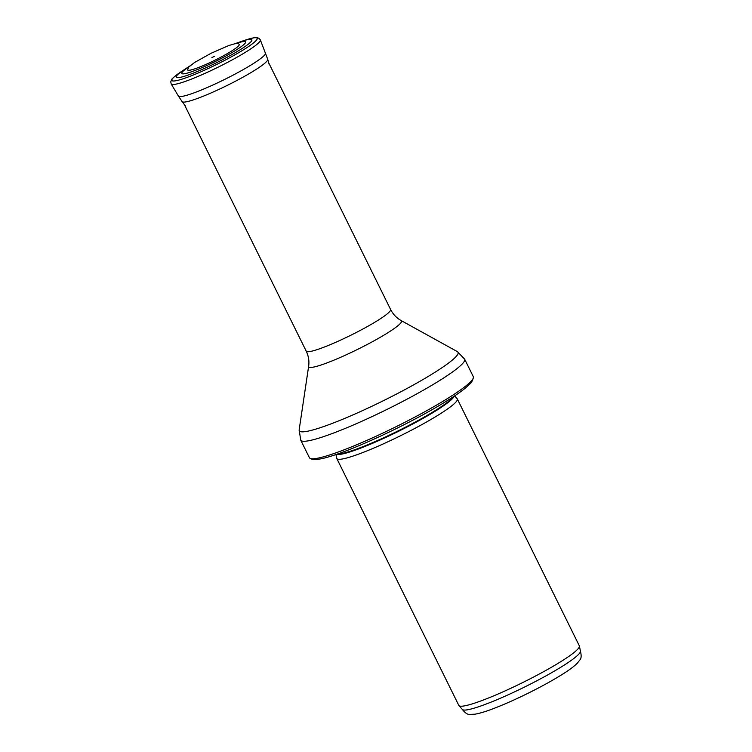 <?xml version="1.0" encoding="UTF-8"?>
<svg xmlns="http://www.w3.org/2000/svg" width="752" height="752" viewBox="0 0 752 752"><rect width="100%" height="100%" fill="white"/><g stroke="black" fill="none" stroke-linecap="round" stroke-linejoin="round"><path stroke-width="1.13" d="M454.65 395.881L457.178 398.739A67.219 7.821 153.7 0 1 457.31 398.945L579.341 645.846A67.219 7.821 153.7 0 1 579.416 646.081L580.422 651.138A65.875 7.67 153.7 0 1 524.689 686.971A65.875 7.67 153.7 0 1 462.367 709.484L458.955 705.611A67.219 7.821 153.7 0 1 458.823 705.414L336.793 458.504A67.219 7.821 153.7 0 1 336.717 458.269L335.975 454.537M579.416 646.081A67.219 7.821 153.7 0 1 522.546 682.647A67.219 7.821 153.7 0 1 458.955 705.611M457.31 398.945A67.219 7.821 153.7 0 1 400.525 435.737A67.219 7.821 153.7 0 1 336.793 458.504M473.299 376.667A91.415 10.641 153.7 0 1 473.431 377.372A91.415 10.641 153.7 0 1 396.06 426.713A91.415 10.641 153.7 0 1 309.871 458.212A91.415 10.641 153.7 0 1 309.392 457.677L300.744 440.174A91.415 10.641 153.7 0 0 387.412 409.21A91.415 10.641 153.7 0 0 464.651 359.165L473.299 376.667M211.914 57.575L214.658 56.221L211.914 57.575M231.691 50.976A28.773 3.346 153.7 0 1 203.548 65.462A28.773 3.346 153.7 0 1 187.605 69.767L188.818 66.994L194.505 62.529L210.955 53.326L228.984 45.458L234.821 43.766C237.444 43.475 238.873 43.654 239.108 44.312A28.773 3.346 153.7 0 1 232.161 50.685A28.773 3.346 153.7 0 1 231.691 50.976M454.086 396.257A65.95 7.68 153.7 0 1 398.363 431.385A65.95 7.68 153.7 0 1 336.614 454.311M453.24 396.821A65.875 7.67 153.7 0 1 398.118 430.887A65.875 7.67 153.7 0 1 337.582 453.982M401.173 320.578A51.785 6.025 153.7 0 1 357.792 349.285A51.785 6.025 153.7 0 1 308.63 366.318C309.392 361.157 308.593 356.11 306.233 351.165A47.056 5.48 153.7 0 0 350.846 335.232A47.056 5.48 153.7 0 0 390.598 309.476C393.089 314.345 396.624 318.049 401.173 320.578L457.451 351.673A88.576 10.312 153.7 0 1 383.238 400.778A88.576 10.312 153.7 0 1 299.155 429.909L300.744 440.174M235.761 43.625A35.56 4.136 153.7 0 1 236.927 49.547A35.56 4.136 153.7 0 1 236.231 49.989A35.56 4.136 153.7 0 1 192.164 71.543A35.56 4.136 153.7 0 1 189.09 66.693M265.569 52.95A48.626 5.659 153.7 0 1 252.86 63.882A48.626 5.659 153.7 0 1 252.813 63.92A48.626 5.659 153.7 0 1 206.584 87.815A48.626 5.659 153.7 0 1 178.393 96.04L171.193 83.961A49.735 5.79 153.7 0 0 200.032 75.557A49.735 5.79 153.7 0 0 247.305 51.117A49.735 5.79 153.7 0 0 260.352 39.894L267.731 59.323A47.752 5.555 153.7 0 1 255.219 69.992A47.752 5.555 153.7 0 1 255.182 70.021A47.752 5.555 153.7 0 1 210.034 93.389A47.752 5.555 153.7 0 1 182.134 101.623L185.415 105.994M260.352 39.894L258.885 38.211C255.163 37.468 258.105 36.538 246.036 39.875A47.564 5.537 153.7 0 1 244.785 48.993A47.564 5.537 153.7 0 1 244.673 49.059A47.564 5.537 153.7 0 1 186.797 77.512A47.564 5.537 153.7 0 1 179.869 72.577L189.805 65.997M246.036 39.875L242.05 41.181A42.168 4.907 153.7 0 1 241.185 49.096A42.168 4.907 153.7 0 1 240.819 49.331A42.168 4.907 153.7 0 1 189.523 74.551A42.168 4.907 153.7 0 1 183.328 70.209M580.337 650.912C581.578 655.528 581.371 658.602 579.726 660.124L577.301 663.198C574.002 666.507 568.794 670.37 561.659 674.779C552.391 680.551 541.478 686.567 528.91 692.836C515.148 699.651 502.759 705.122 491.723 709.249C484.796 711.843 479.184 713.488 474.879 714.193L470.038 714.4C467.772 714.795 465.168 713.093 462.236 709.277M473.431 377.372C472.425 380.935 471.25 383.125 469.897 383.943L465.206 388.211C458.382 393.719 448.154 400.402 434.524 408.28C401.812 427.277 354.324 449.217 330.222 456.398C313.311 461.728 310.661 458.645 309.871 458.212M457.451 351.673L464.651 359.165M308.63 366.318L299.155 429.909M390.598 309.476L268.755 62.942M306.233 351.165L184.39 104.641M267.731 59.323L269.216 64.578M178.393 96.04L182.134 101.623M171.193 83.961L170.742 81.78C172.415 78.368 169.886 80.144 179.869 72.577M234.774 43.776L242.05 41.181"/></g></svg>
